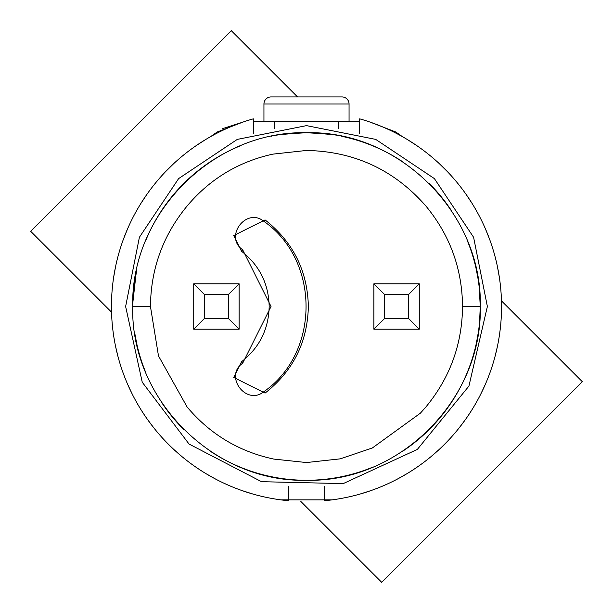 <?xml version="1.0" encoding="UTF-8"?>
<svg xmlns="http://www.w3.org/2000/svg" width="613" height="613" viewBox="0 0 613 613"><rect width="100%" height="100%" fill="white"/><g stroke="black" fill="none" stroke-linecap="round" stroke-linejoin="round"><path stroke-width="0.92" d="M334.874 477.941A173.778 173.778 0 0 0 370.819 467.934M406.227 448.816A173.778 173.778 0 0 0 426.84 431.866M431.659 427.054A173.778 173.778 0 0 0 465.872 375.769M468.953 368.214A173.778 173.778 0 0 0 475.887 345.303M476.079 268.532A173.778 173.778 0 0 0 468.585 243.836M449.007 207.056A173.778 173.778 0 0 0 431.813 186.107M397.163 158.246A173.778 173.778 0 0 0 379.301 148.706M370.091 144.775A173.778 173.778 0 0 0 359.701 141.067M479.496 322.974A173.778 173.778 0 0 1 478.477 331.434M478.048 334.238L476.24 343.74A173.778 173.778 0 0 1 403.139 450.923M373.233 466.953A173.778 173.778 0 0 1 209.945 450.984M183.662 429.422A173.778 173.778 0 0 1 161.985 403.017M145.978 373.056A173.778 173.778 0 0 1 136.76 343.74L134.96 334.292L136.76 343.74M478.04 278.731L476.24 269.26L478.04 278.7M479.128 286.57L480.278 306.5C482.676 213.592 399.316 130.347 306.5 132.722A173.778 173.778 0 0 1 331.572 134.538M476.24 343.74L476.6 342.046M476.638 341.862L478.439 331.702M479.55 322.43L480.278 306.5L462.547 306.5C462.164 268.701 449.95 235.208 425.897 206.029C394.282 169.931 354.483 151.403 306.5 150.453L272.777 154.147C238.357 161.763 209.799 179.057 187.103 206.029C163.058 235.2 150.844 268.686 150.453 306.5L158.483 355.9L187.103 406.971C210.044 434.234 238.94 451.605 273.781 459.076L306.5 462.547L340.223 458.853L372.352 447.973L420.388 413.177L425.897 406.971C449.942 377.8 462.164 344.314 462.547 306.5M281.436 134.538A173.778 173.778 0 0 1 306.5 132.722C328.016 133.933 339.832 135.151 341.962 136.377A173.778 173.778 0 0 1 403.055 162.016M429.338 183.578A173.778 173.778 0 0 1 451.007 209.983M467.022 239.944A173.778 173.778 0 0 1 476.24 269.26M478.27 280.195A173.778 173.778 0 0 1 480.278 306.5C482.592 399.163 399.753 482.561 306.5 480.278C213.684 482.653 130.324 399.408 132.722 306.5A173.778 173.778 0 0 1 134.73 280.187M253.307 133.634L253.307 118.838L253.307 133.634L253.307 121.742L359.693 121.742L359.693 133.634L359.701 118.838A195.057 195.057 0 0 1 324.231 500.744L324.231 486.5M359.701 133.634L359.701 118.838M253.299 118.838A195.057 195.057 0 0 0 288.769 500.744L288.769 486.5M236.38 147.495A173.778 173.778 0 0 0 213.293 159.832M159.633 213.615A173.778 173.778 0 0 0 147.748 235.813M134.247 283.535A173.778 173.778 0 0 0 133.672 288.394M136.921 344.468A173.778 173.778 0 0 0 144.415 369.164M163.993 405.944A173.778 173.778 0 0 0 181.187 426.893M215.837 454.754A173.778 173.778 0 0 0 233.699 464.294M242.909 468.225A173.778 173.778 0 0 0 278.126 477.941M145.971 239.944A173.778 173.778 0 0 1 240.058 145.925M271.038 136.377C273.168 135.151 284.991 133.933 306.5 132.722C213.631 130.446 130.439 213.362 132.722 306.5L150.453 306.5M132.753 303.312L136.377 270.992M136.76 269.276L133.09 295.228M269.176 306.5C268.64 329.258 259.429 347.671 241.545 361.754L233.714 377.432L265.061 393.102C293.045 371.118 307.481 342.246 308.362 306.5C307.519 270.839 293.083 241.966 265.054 219.898L233.714 235.568L241.545 251.246C259.437 265.314 268.647 283.735 269.176 306.5M239.116 283.804L193.723 283.804L193.723 329.196L239.116 329.196L239.116 283.804L228.48 294.439L228.48 318.561L239.116 329.196M193.723 283.804L204.359 294.439L204.359 318.561L193.723 329.196M204.359 318.561L228.48 318.561M204.359 294.439L228.48 294.439M263.942 391.615C320.086 352.667 320.086 260.333 263.942 221.385C246.303 206.78 223.707 236.909 242.664 249.759L271.038 306.5L242.664 363.241C223.707 376.091 246.303 406.22 263.942 391.615L265.061 393.102M373.884 329.196L419.277 329.196L419.277 283.804L373.884 283.804L373.884 329.196L384.52 318.561L384.52 294.439L373.884 283.804M419.277 329.196L408.641 318.561L408.641 294.439L419.277 283.804M408.641 294.439L384.52 294.439M408.641 318.561L384.52 318.561M349.058 121.742L349.058 104.011A7.095 7.095 0 0 0 341.962 96.915L271.038 96.915A7.095 7.095 0 0 0 263.942 104.011L263.942 121.742M222.634 128.646L242.648 122.194L217.209 132.002L210.497 136.707M402.503 136.707L395.791 132.002L370.359 122.194L395.791 132.002M241.913 122.447L231.208 126.562M205.646 139.542L196.022 145.748M173.724 163.61L165.556 171.655M147.35 193.723L141.005 203.271M127.688 228.572L123.42 239.208M115.551 266.701L113.543 277.988M111.443 306.508L111.781 317.963M115.551 346.314L118.217 357.463M127.696 384.443L132.584 394.81M147.365 419.292L154.261 428.449M173.732 449.39L182.352 456.946M205.684 473.481L215.669 479.113M241.882 490.538L252.809 494.017M280.8 499.856L332.2 499.856M360.191 494.017L371.118 490.538M397.331 479.113L407.316 473.481M430.648 456.946L439.268 449.39M458.739 428.449L465.635 419.292M480.416 394.81L485.304 384.443M494.783 357.463L497.45 346.314M501.219 317.963L501.557 306.508M499.457 277.988L497.45 266.701M489.58 239.208L485.312 228.572M471.995 203.271L465.65 193.723M447.444 171.655L439.276 163.61M416.978 145.748L407.354 139.542M381.792 126.562L371.087 122.447M297.535 96.915L231.27 30.65L30.65 231.27L111.528 312.147M300.853 501.472L381.73 582.35L582.35 381.73L501.472 300.853M263.942 221.385L265.054 219.898M241.545 361.754L242.664 363.241M241.545 251.246L242.664 249.759M349.058 104.011L263.942 104.011M338.422 128.469L338.422 121.742M274.578 128.469L274.578 121.742M487.373 306.5L468.93 386.075L417.353 449.413L343.18 483.611L261.521 481.688L189.034 444.034L142.247 382.221L125.627 306.5L139.396 237.277L178.613 178.605L237.292 139.396L306.508 125.627L375.715 139.396L434.395 178.605L473.604 237.285L487.373 306.5"/></g></svg>
